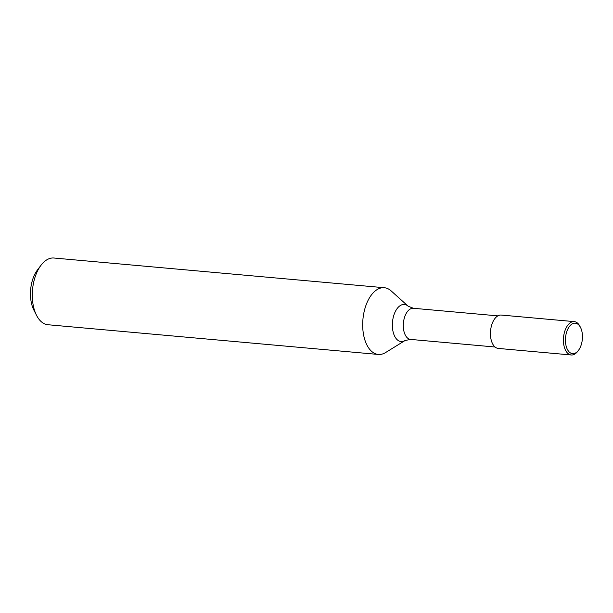 <?xml version="1.0" encoding="UTF-8"?>
<svg xmlns="http://www.w3.org/2000/svg" width="613" height="613" viewBox="0 0 613 613"><rect width="100%" height="100%" fill="white"/><g stroke="black" fill="none" stroke-linecap="round" stroke-linejoin="round"><path stroke-width="0.92" d="M378.328 354.452L47.944 324.737A33.493 18.49 -84.9 0 1 36.512 315.289L33.83 310.009A26.796 14.789 -84.9 0 1 37.431 269.996L41.002 265.276A33.493 18.49 -84.9 0 1 53.944 258.019L384.328 287.727A33.493 18.49 -84.9 0 1 391.14 290.891L408.174 306.224A18.62 10.275 95.1 0 0 394.58 313.205A18.62 10.275 95.1 0 0 395.408 337.556A18.62 10.275 95.1 0 0 405.093 340.506L385.592 352.552A33.493 18.49 -84.9 0 1 378.328 354.452A33.493 18.49 -84.9 0 1 362.919 319.434A33.493 18.49 -84.9 0 1 384.328 287.727M36.512 315.289A33.493 18.49 -84.9 0 1 41.002 265.276M567.929 350.36A15.294 8.444 95.1 0 0 578.48 350.329A15.294 8.444 95.1 0 0 580.534 327.488A15.294 8.444 95.1 0 0 568.213 328.33A15.294 8.444 95.1 0 0 567.929 350.36M580.534 327.488L579.952 326.346A16.75 9.241 95.1 0 0 579.316 325.219A16.75 9.241 95.1 0 0 574.235 321.618A16.75 9.241 95.1 0 0 564.427 332.415A16.75 9.241 95.1 0 0 566.159 351.379A16.75 9.241 95.1 0 0 571.239 354.981A16.75 9.241 95.1 0 0 577.707 351.356L578.48 350.329M571.239 354.981L498.254 348.422A16.75 9.241 -84.9 0 1 490.553 330.913A16.75 9.241 -84.9 0 1 501.258 315.059L574.235 321.618M408.174 306.224L413.4 308.278A15.631 8.628 95.1 0 0 404.243 318.354A15.631 8.628 95.1 0 0 405.86 336.054A15.631 8.628 95.1 0 0 410.595 339.418L495.051 347.012M405.093 340.506L410.595 339.418M413.4 308.278L497.856 315.871"/></g></svg>
